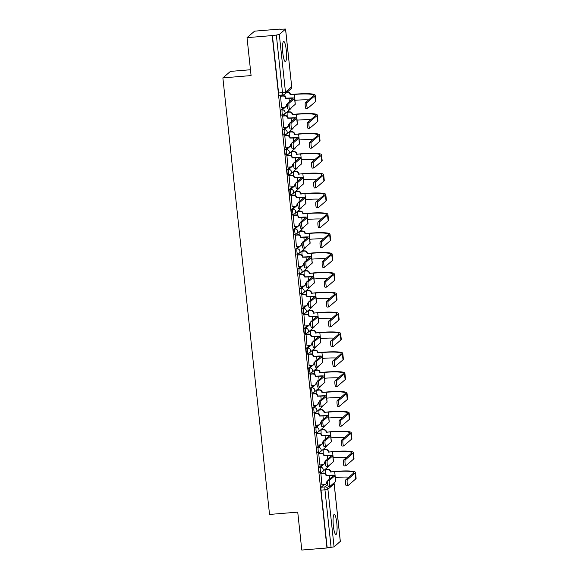 <?xml version="1.0" encoding="UTF-8"?>
<svg xmlns="http://www.w3.org/2000/svg" width="579" height="579" viewBox="0 0 579 579"><rect width="100%" height="100%" fill="white"/><g stroke="black" fill="none" stroke-linecap="round" stroke-linejoin="round"><path stroke-width="0.87" d="M336.797 523.003A10.067 1.846 85.3 0 0 334.257 514.442A10.067 1.846 85.3 0 0 333.359 525.956A10.067 1.846 85.3 0 0 335.9 534.511A10.067 1.846 85.3 0 0 336.797 523.003M286.25 50.047A10.067 1.846 85.3 0 0 283.71 41.493A10.067 1.846 85.3 0 0 282.82 53.007A10.067 1.846 85.3 0 0 285.36 61.562A10.067 1.846 85.3 0 0 286.25 50.047M322.062 464.778L319.065 467.362A2.584 0.47 85.3 0 0 318.899 470.286A2.584 0.47 85.3 0 0 319.55 472.478A2.584 0.47 85.3 0 0 319.608 472.45M319.941 444.925L316.945 447.502A2.584 0.47 85.3 0 0 316.778 450.426A2.584 0.47 85.3 0 0 317.43 452.626A2.584 0.47 85.3 0 0 317.487 452.597M317.82 425.073L314.824 427.649A2.584 0.47 85.3 0 0 314.65 430.573A2.584 0.47 85.3 0 0 315.302 432.766A2.584 0.47 85.3 0 0 315.367 432.737M315.7 405.213L312.696 407.797A2.584 0.47 85.3 0 0 312.53 410.721A2.584 0.47 85.3 0 0 313.181 412.914A2.584 0.47 85.3 0 0 313.246 412.885M313.579 385.361L310.576 387.937A2.584 0.47 85.3 0 0 310.409 390.861A2.584 0.47 85.3 0 0 311.061 393.061A2.584 0.47 85.3 0 0 311.118 393.032M311.451 365.508L308.455 368.085A2.584 0.47 85.3 0 0 308.289 371.009A2.584 0.47 85.3 0 0 308.94 373.202A2.584 0.47 85.3 0 0 308.998 373.173M309.331 345.649L306.334 348.232A2.584 0.47 85.3 0 0 306.168 351.156A2.584 0.47 85.3 0 0 306.819 353.349A2.584 0.47 85.3 0 0 306.877 353.32M307.21 325.796L304.214 328.373A2.584 0.47 85.3 0 0 304.047 331.304A2.584 0.47 85.3 0 0 304.699 333.497A2.584 0.47 85.3 0 0 304.757 333.468M305.09 305.944L302.093 308.52A2.584 0.47 85.3 0 0 301.92 311.444A2.584 0.47 85.3 0 0 302.571 313.637A2.584 0.47 85.3 0 0 302.636 313.615M302.969 286.084L299.965 288.668A2.584 0.47 85.3 0 0 299.799 291.592A2.584 0.47 85.3 0 0 300.45 293.785A2.584 0.47 85.3 0 0 300.515 293.756M300.848 266.231L297.845 268.815A2.584 0.47 85.3 0 0 297.678 271.739A2.584 0.47 85.3 0 0 298.33 273.932A2.584 0.47 85.3 0 0 298.388 273.903M298.721 246.379L295.724 248.956A2.584 0.47 85.3 0 0 295.558 251.879A2.584 0.47 85.3 0 0 296.209 254.072A2.584 0.47 85.3 0 0 296.267 254.051M296.6 226.527L293.604 229.103A2.584 0.47 85.3 0 0 293.437 232.027A2.584 0.47 85.3 0 0 294.089 234.22A2.584 0.47 85.3 0 0 294.146 234.191M294.479 206.667L291.483 209.251A2.584 0.47 85.3 0 0 291.309 212.175A2.584 0.47 85.3 0 0 291.968 214.368A2.584 0.47 85.3 0 0 292.026 214.339M292.359 186.814L289.362 189.391A2.584 0.47 85.3 0 0 289.189 192.315A2.584 0.47 85.3 0 0 289.84 194.515A2.584 0.47 85.3 0 0 289.905 194.486M290.238 166.962L287.235 169.538A2.584 0.47 85.3 0 0 287.068 172.462A2.584 0.47 85.3 0 0 287.72 174.655A2.584 0.47 85.3 0 0 287.785 174.626M288.118 147.102L285.114 149.686A2.584 0.47 85.3 0 0 284.948 152.61A2.584 0.47 85.3 0 0 285.599 154.803A2.584 0.47 85.3 0 0 285.657 154.774M285.99 127.25L282.993 129.826A2.584 0.47 85.3 0 0 282.827 132.75A2.584 0.47 85.3 0 0 283.478 134.95A2.584 0.47 85.3 0 0 283.536 134.921M283.869 107.397L280.873 109.974A2.584 0.47 85.3 0 0 280.706 112.898A2.584 0.47 85.3 0 0 281.358 115.091A2.584 0.47 85.3 0 0 281.416 115.062M326.802 469.345L326.665 468.085M324.681 449.492L324.544 448.233M322.561 429.632L322.423 428.38M320.433 409.78L320.303 408.521M318.312 389.928L318.182 388.668M316.192 370.068L316.062 368.816M314.071 350.215L313.934 348.956M311.951 330.363L311.813 329.104M309.83 310.503L309.693 309.251M307.702 290.651L307.572 289.391M305.582 270.798L305.451 269.539M303.461 250.946L303.324 249.687M301.341 231.086L301.203 229.834M299.22 211.234L299.082 209.974M297.099 191.381L296.962 190.122M294.972 171.522L294.841 170.269M292.851 151.669L292.721 150.41M290.73 131.817L290.593 130.557M288.61 111.957L288.472 110.705M279.773 29.254L285.577 29.051L279.31 34.479L285.469 92.133L291.7 86.778L285.541 29.124M250.461 69.748L230.435 71.398L222.879 77.89L251.083 75.574L247.03 37.649L272.202 35.58L326.961 547.98L301.789 550.05L297.736 512.125L269.532 514.442L222.879 77.89M247.03 37.649L254.586 31.15L279.751 29.08M340.286 541.401L334.069 546.887L327.178 547.792L321.019 490.138A2.584 0.47 -94.7 0 1 321.186 487.214L324.182 484.637M326.961 482.242L327.591 481.844M272.419 35.391L278.579 93.045L285.469 92.133A2.584 2.519 49.3 0 1 283.218 94.891A2.584 0.47 -94.7 0 1 283.153 94.92A2.584 0.47 -94.7 0 1 282.501 92.72L276.342 35.066L272.202 35.58M276.342 35.066L279.31 34.479M280.562 96.02L281.546 107.585M287.083 112.087L287.17 116.241M282.682 115.872L283.667 127.438M289.203 131.94L289.29 136.101M284.803 135.725L285.794 147.298M291.324 151.792L291.411 155.954M286.923 155.585L287.915 167.15M293.452 171.652L293.531 175.806M289.044 175.437L290.036 187.003M295.572 191.504L295.652 195.666M291.165 195.289L292.156 206.862M297.693 211.357L297.78 215.518M293.292 215.149L294.277 226.715M299.813 231.216L299.9 235.371M295.413 235.002L296.405 246.567M301.934 251.069L302.021 255.223M297.534 254.854L298.525 266.427M304.055 270.921L304.141 275.083M299.654 274.707L300.646 286.279M306.182 290.774L306.262 294.935M301.775 294.566L302.766 306.132M308.303 310.633L308.383 314.788M303.895 314.419L304.887 325.984M310.424 330.486L310.51 334.648M306.023 334.271L307.008 345.844M312.544 350.338L312.631 354.5M308.144 354.131L309.135 365.696M314.665 370.198L314.752 374.352M310.264 373.983L311.256 385.549M316.793 390.051L316.872 394.212M312.385 393.836L313.377 405.409M318.913 409.903L318.993 414.065M314.506 413.696L315.497 425.261M321.034 429.763L321.113 433.917M316.633 433.548L317.618 445.113M323.154 449.615L323.241 453.777M318.754 453.4L319.738 464.973M325.275 469.468L325.362 473.629M320.875 473.26L321.866 484.826M324.841 462.389L325.355 461.97A2.584 0.47 85.3 0 0 325.297 461.999M322.72 442.537L323.343 442.132M320.6 422.684L321.222 422.279M318.479 402.825L318.993 402.405A2.584 0.47 85.3 0 0 318.928 402.434M316.351 382.972L316.981 382.567M314.231 363.12L314.86 362.715M312.11 343.26L312.624 342.84A2.584 0.47 85.3 0 0 312.566 342.869M309.989 323.408L310.612 323.002M307.869 303.555L308.383 303.135A2.584 0.47 85.3 0 0 308.317 303.164M305.748 283.696L306.262 283.283A2.584 0.47 85.3 0 0 306.197 283.305M303.62 263.843L304.25 263.438M301.5 243.991L302.014 243.571A2.584 0.47 85.3 0 0 301.956 243.6M299.379 224.131L299.893 223.718A2.584 0.47 85.3 0 0 299.835 223.74M297.259 204.278L297.881 203.873M295.138 184.426L295.652 184.006A2.584 0.47 85.3 0 0 295.587 184.035M293.01 164.574L293.64 164.168M290.89 144.714L291.519 144.309M288.769 124.861L289.283 124.442A2.584 0.47 85.3 0 0 289.225 124.471M286.648 105.009L287.271 104.604M284.803 94.145L285.049 96.389M278.579 93.045A2.584 0.47 85.3 0 0 279.23 95.238A2.584 0.47 85.3 0 0 279.295 95.209M289.196 103.12A2.967 0.543 85.3 0 0 288.979 106.29A2.967 0.543 85.3 0 0 289.746 109.011A2.967 0.543 85.3 0 0 289.818 108.975L295.203 104.343A6.521 0.847 173.9 0 0 295.297 104.177L294.675 98.321A6.521 0.847 173.9 0 1 294.573 98.495L289.196 103.12L287.546 103.257L292.931 98.625A4.842 0.63 -6.1 0 0 293.003 98.502A4.842 0.63 -6.1 0 0 289.015 98.307L285.708 98.387A2.584 2.519 -130.7 0 0 282.907 96.049L283.189 95.803A2.584 2.519 49.3 0 1 285.99 98.141L289.297 98.061A6.521 0.847 173.9 0 1 294.675 98.321M288.176 109.113A2.967 0.543 -94.7 0 1 288.103 109.142A2.967 0.543 -94.7 0 1 287.336 106.427A2.967 0.543 -94.7 0 1 287.546 103.257M280.446 96.027L283.189 95.803M286.663 104.408A2.584 2.519 49.3 0 1 285.816 106.543L285.527 106.789A2.584 2.519 -130.7 0 0 286.373 104.625L287.285 104.358M281.437 107.593L284.115 107.376A2.584 2.519 -130.7 0 0 285.527 106.789M280.222 96.266L282.907 96.049M307.065 102.512A2.967 0.543 85.3 0 0 306.848 105.675A2.967 0.543 85.3 0 0 307.623 108.396A2.967 0.543 85.3 0 0 307.688 108.367L315.439 101.701L314.81 95.846L307.065 102.512L305.423 102.642L313.167 95.976A23.24 3.018 -6.1 0 0 313.507 95.383A23.24 3.018 -6.1 0 0 294.364 94.442L290.108 94.601A2.584 2.519 -130.7 0 0 287.307 92.264L286.967 92.285M306.045 108.497A2.967 0.543 -94.7 0 1 305.973 108.534A2.967 0.543 -94.7 0 1 305.205 105.812A2.967 0.543 -94.7 0 1 305.423 102.642M290.13 94.79L294.653 94.196A24.911 3.235 173.9 0 1 315.179 95.202A24.911 3.235 173.9 0 1 314.81 95.846M287.249 92.039L287.597 92.018A2.584 2.519 49.3 0 1 290.397 94.355L290.412 94.543M308.629 99.885A23.24 3.018 -6.1 0 0 294.993 100.297L294.885 100.305M315.179 95.202L315.801 101.057A24.911 3.235 173.9 0 1 315.439 101.701M291.317 122.98A2.967 0.543 85.3 0 0 291.099 126.142A2.967 0.543 85.3 0 0 291.874 128.864A2.967 0.543 85.3 0 0 291.939 128.828L297.324 124.203A6.521 0.847 173.9 0 0 297.418 124.036L296.795 118.181A6.521 0.847 173.9 0 1 296.694 118.348L291.317 122.98L289.674 123.11L295.051 118.478A4.842 0.63 -6.1 0 0 295.124 118.355A4.842 0.63 -6.1 0 0 291.136 118.159L287.828 118.239A2.584 2.519 -130.7 0 0 285.027 115.901L285.309 115.655A2.584 2.519 49.3 0 1 288.11 117.993L291.425 117.913A6.521 0.847 173.9 0 1 296.795 118.181M290.296 128.965A2.967 0.543 -94.7 0 1 290.224 129.001A2.967 0.543 -94.7 0 1 289.457 126.28A2.967 0.543 -94.7 0 1 289.674 123.11M282.566 115.88L285.309 115.655M288.783 124.261A2.584 2.519 49.3 0 1 287.937 126.396L287.647 126.642A2.584 2.519 -130.7 0 0 288.494 124.478L289.406 124.21M283.558 127.452L286.236 127.228A2.584 2.519 -130.7 0 0 287.647 126.642M282.349 116.126L285.027 115.901M293.437 142.832A2.967 0.543 85.3 0 0 293.22 146.002A2.967 0.543 85.3 0 0 293.994 148.716A2.967 0.543 85.3 0 0 294.06 148.687L299.444 144.055A6.521 0.847 173.9 0 0 299.538 143.889L298.916 138.034A6.521 0.847 173.9 0 1 298.822 138.2L293.437 142.832L291.794 142.97L297.179 138.338A4.842 0.63 -6.1 0 0 297.244 138.215A4.842 0.63 -6.1 0 0 293.256 138.019L289.949 138.091A2.584 2.519 -130.7 0 0 287.148 135.754L287.437 135.508A2.584 2.519 49.3 0 1 290.238 137.845L293.546 137.766A6.521 0.847 173.9 0 1 298.916 138.034M292.417 148.817A2.967 0.543 -94.7 0 1 292.352 148.854A2.967 0.543 -94.7 0 1 291.577 146.132A2.967 0.543 -94.7 0 1 291.794 142.97M284.687 135.739L287.437 135.508M290.904 144.113A2.584 2.519 49.3 0 1 290.057 146.248L289.768 146.494A2.584 2.519 -130.7 0 0 290.615 144.33L291.534 144.062M285.679 147.305L288.356 147.088A2.584 2.519 -130.7 0 0 289.768 146.494M284.47 135.978L287.148 135.754M309.186 122.364A2.967 0.543 85.3 0 0 308.969 125.534A2.967 0.543 85.3 0 0 309.743 128.248A2.967 0.543 85.3 0 0 309.808 128.22L317.56 121.554L316.937 115.699L309.186 122.364L307.543 122.502L315.287 115.836A23.24 3.018 -6.1 0 0 315.627 115.235A23.24 3.018 -6.1 0 0 296.491 114.295L292.229 114.454A2.584 2.519 -130.7 0 0 289.428 112.116L286.75 112.333M308.166 128.357A2.967 0.543 -94.7 0 1 308.1 128.386A2.967 0.543 -94.7 0 1 307.326 125.665A2.967 0.543 -94.7 0 1 307.543 122.502M292.25 114.642L296.774 114.049A24.911 3.235 173.9 0 1 317.299 115.055A24.911 3.235 173.9 0 1 316.937 115.699M286.967 112.094L289.717 111.87A2.584 2.519 49.3 0 1 292.518 114.208L292.54 114.396M310.749 119.744A23.24 3.018 -6.1 0 0 297.114 120.15L297.005 120.157M317.299 115.055L317.922 120.91A24.911 3.235 173.9 0 1 317.56 121.554M311.307 142.217A2.967 0.543 85.3 0 0 311.097 145.387A2.967 0.543 85.3 0 0 311.864 148.108A2.967 0.543 85.3 0 0 311.936 148.072L319.68 141.406L319.058 135.551L311.307 142.217L309.664 142.354L317.415 135.689A23.24 3.018 -6.1 0 0 317.755 135.088A23.24 3.018 -6.1 0 0 298.612 134.147L294.349 134.306A2.584 2.519 -130.7 0 0 291.548 131.969L288.87 132.193M310.286 148.21A2.967 0.543 -94.7 0 1 310.221 148.238A2.967 0.543 -94.7 0 1 309.447 145.524A2.967 0.543 -94.7 0 1 309.664 142.354M294.371 134.502L298.894 133.901A24.911 3.235 173.9 0 1 319.42 134.914A24.911 3.235 173.9 0 1 319.058 135.551M289.095 131.947L291.838 131.722A2.584 2.519 49.3 0 1 294.639 134.06L294.66 134.256M312.87 139.597A23.24 3.018 -6.1 0 0 299.234 140.002L299.126 140.017M319.42 134.914L320.049 140.769A24.911 3.235 173.9 0 1 319.68 141.406M295.558 162.685A2.967 0.543 85.3 0 0 295.348 165.855A2.967 0.543 85.3 0 0 296.115 168.576A2.967 0.543 85.3 0 0 296.187 168.54L301.565 163.908A6.521 0.847 173.9 0 0 301.659 163.741L301.037 157.886A6.521 0.847 173.9 0 1 300.942 158.053L295.558 162.685L293.915 162.822L299.3 158.19A4.842 0.63 -6.1 0 0 299.365 158.067A4.842 0.63 -6.1 0 0 295.377 157.872L292.069 157.951A2.584 2.519 -130.7 0 0 289.268 155.613L289.558 155.367A2.584 2.519 49.3 0 1 292.359 157.705L295.666 157.626A6.521 0.847 173.9 0 1 301.037 157.886M294.537 168.677A2.967 0.543 -94.7 0 1 294.472 168.706A2.967 0.543 -94.7 0 1 293.698 165.992A2.967 0.543 -94.7 0 1 293.915 162.822M286.808 155.592L289.558 155.367M293.025 163.973A2.584 2.519 49.3 0 1 292.178 166.108L291.896 166.354A2.584 2.519 -130.7 0 0 292.735 164.183L293.654 163.915M287.799 167.157L290.477 166.94A2.584 2.519 -130.7 0 0 291.896 166.354M286.591 155.831L289.268 155.613M297.678 182.537A2.967 0.543 85.3 0 0 297.468 185.707A2.967 0.543 85.3 0 0 298.236 188.428A2.967 0.543 85.3 0 0 298.308 188.392L303.685 183.767A6.521 0.847 173.9 0 0 303.787 183.594L303.157 177.746A6.521 0.847 173.9 0 1 303.063 177.912L297.678 182.537L296.035 182.674L301.42 178.042A4.842 0.63 -6.1 0 0 301.493 177.919A4.842 0.63 -6.1 0 0 297.505 177.724L294.19 177.804A2.584 2.519 -130.7 0 0 291.389 175.466L291.678 175.22A2.584 2.519 49.3 0 1 294.479 177.558L297.787 177.478A6.521 0.847 173.9 0 1 303.157 177.746M296.665 188.53A2.967 0.543 -94.7 0 1 296.593 188.559A2.967 0.543 -94.7 0 1 295.826 185.845A2.967 0.543 -94.7 0 1 296.035 182.674M288.935 175.444L291.678 175.22M295.152 183.825A2.584 2.519 49.3 0 1 294.298 185.96L294.016 186.206A2.584 2.519 -130.7 0 0 294.863 184.042L295.775 183.775M289.92 187.017L292.605 186.793A2.584 2.519 -130.7 0 0 294.016 186.206M288.711 175.69L291.389 175.466M299.799 202.397A2.967 0.543 85.3 0 0 299.589 205.567A2.967 0.543 85.3 0 0 300.356 208.281A2.967 0.543 85.3 0 0 300.429 208.252L305.813 203.62A6.521 0.847 173.9 0 0 305.907 203.453L305.278 197.598A6.521 0.847 173.9 0 1 305.184 197.765L299.799 202.397L298.156 202.527L303.541 197.902A4.842 0.63 -6.1 0 0 303.613 197.772A4.842 0.63 -6.1 0 0 299.625 197.577L296.318 197.656A2.584 2.519 -130.7 0 0 293.517 195.318L293.799 195.072A2.584 2.519 49.3 0 1 296.6 197.41L299.908 197.33A6.521 0.847 173.9 0 1 305.278 197.598M298.786 208.382A2.967 0.543 -94.7 0 1 298.713 208.418A2.967 0.543 -94.7 0 1 297.946 205.697A2.967 0.543 -94.7 0 1 298.156 202.527M291.056 195.304L293.799 195.072M297.273 203.678A2.584 2.519 49.3 0 1 296.419 205.813L296.137 206.059A2.584 2.519 -130.7 0 0 296.984 203.895L297.896 203.627M292.048 206.869L294.725 206.645A2.584 2.519 -130.7 0 0 296.137 206.059M290.832 195.543L293.517 195.318M313.427 162.077A2.967 0.543 85.3 0 0 313.217 165.239A2.967 0.543 85.3 0 0 313.984 167.961A2.967 0.543 85.3 0 0 314.057 167.932L321.801 161.266L321.179 155.411L313.427 162.077L311.784 162.207L319.536 155.541A23.24 3.018 -6.1 0 0 319.876 154.948A23.24 3.018 -6.1 0 0 300.733 154.007L296.477 154.159A2.584 2.519 -130.7 0 0 293.676 151.821L290.991 152.045M312.414 168.062A2.967 0.543 -94.7 0 1 312.342 168.098A2.967 0.543 -94.7 0 1 311.574 165.377A2.967 0.543 -94.7 0 1 311.784 162.207M296.491 154.354L301.015 153.761A24.911 3.235 173.9 0 1 321.54 154.767A24.911 3.235 173.9 0 1 321.179 155.411M291.215 151.807L293.958 151.575A2.584 2.519 49.3 0 1 296.759 153.913L296.781 154.108M314.99 159.449A23.24 3.018 -6.1 0 0 301.355 159.862L301.246 159.869M321.54 154.767L322.17 160.622A24.911 3.235 173.9 0 1 321.801 161.266M315.548 181.929A2.967 0.543 85.3 0 0 315.338 185.099A2.967 0.543 85.3 0 0 316.105 187.813A2.967 0.543 85.3 0 0 316.177 187.784L323.929 181.118L323.299 175.263L315.548 181.929L313.905 182.067L321.656 175.401A23.24 3.018 -6.1 0 0 321.996 174.8A23.24 3.018 -6.1 0 0 302.853 173.859L298.598 174.018A2.584 2.519 -130.7 0 0 295.797 171.681L293.112 171.898M314.535 187.922A2.967 0.543 -94.7 0 1 314.462 187.951A2.967 0.543 -94.7 0 1 313.695 185.229A2.967 0.543 -94.7 0 1 313.905 182.067M298.619 174.207L303.143 173.613A24.911 3.235 173.9 0 1 323.668 174.619A24.911 3.235 173.9 0 1 323.299 175.263M293.336 171.659L296.079 171.435A2.584 2.519 49.3 0 1 298.88 173.772L298.902 173.961M317.111 179.309A23.24 3.018 -6.1 0 0 303.483 179.714L303.367 179.722M323.668 174.619L324.291 180.474A24.911 3.235 173.9 0 1 323.929 181.118M317.676 201.782A2.967 0.543 85.3 0 0 317.458 204.952A2.967 0.543 85.3 0 0 318.226 207.673A2.967 0.543 85.3 0 0 318.298 207.637L326.049 200.971L325.42 195.116L317.676 201.782L316.025 201.919L323.777 195.253A23.24 3.018 -6.1 0 0 324.117 194.653A23.24 3.018 -6.1 0 0 304.974 193.712L300.718 193.871A2.584 2.519 -130.7 0 0 297.917 191.533L295.239 191.758M316.655 207.774A2.967 0.543 -94.7 0 1 316.583 207.803A2.967 0.543 -94.7 0 1 315.816 205.089A2.967 0.543 -94.7 0 1 316.025 201.919M300.74 194.059L305.263 193.466A24.911 3.235 173.9 0 1 325.789 194.479A24.911 3.235 173.9 0 1 325.42 195.116M295.456 191.511L298.199 191.287A2.584 2.519 49.3 0 1 301.008 193.625L301.022 193.813M319.232 199.162A23.24 3.018 -6.1 0 0 305.603 199.567L305.495 199.581M325.789 194.479L326.411 200.327A24.911 3.235 173.9 0 1 326.049 200.971M301.927 222.249A2.967 0.543 85.3 0 0 301.71 225.419A2.967 0.543 85.3 0 0 302.477 228.133A2.967 0.543 85.3 0 0 302.549 228.104L307.934 223.472A6.521 0.847 173.9 0 0 308.028 223.306L307.406 217.451A6.521 0.847 173.9 0 1 307.304 217.617L301.927 222.249L300.277 222.387L305.661 217.755A4.842 0.63 -6.1 0 0 305.734 217.632A4.842 0.63 -6.1 0 0 301.746 217.436L298.438 217.516A2.584 2.519 -130.7 0 0 295.637 215.178L295.92 214.932A2.584 2.519 49.3 0 1 298.721 217.27L302.035 217.19A6.521 0.847 173.9 0 1 307.406 217.451M300.906 228.242A2.967 0.543 -94.7 0 1 300.834 228.271A2.967 0.543 -94.7 0 1 300.067 225.549A2.967 0.543 -94.7 0 1 300.277 222.387M293.177 215.156L295.92 214.932M299.394 223.53A2.584 2.519 49.3 0 1 298.547 225.672L298.257 225.919A2.584 2.519 -130.7 0 0 299.104 223.747L300.016 223.48M294.168 226.722L296.846 226.505A2.584 2.519 -130.7 0 0 298.257 225.919M292.952 215.395L295.637 215.178M319.796 221.641A2.967 0.543 85.3 0 0 319.579 224.804A2.967 0.543 85.3 0 0 320.353 227.525A2.967 0.543 85.3 0 0 320.419 227.489L328.17 220.823L327.54 214.975L319.796 221.641L318.153 221.771L325.897 215.106A23.24 3.018 -6.1 0 0 326.238 214.505A23.24 3.018 -6.1 0 0 307.094 213.571L302.839 213.723A2.584 2.519 -130.7 0 0 300.038 211.386L297.36 211.61M318.776 227.627A2.967 0.543 -94.7 0 1 318.703 227.663A2.967 0.543 -94.7 0 1 317.936 224.942A2.967 0.543 -94.7 0 1 318.153 221.771M302.86 213.919L307.384 213.325A24.911 3.235 173.9 0 1 327.909 214.331A24.911 3.235 173.9 0 1 327.54 214.975M297.577 211.371L300.327 211.14A2.584 2.519 49.3 0 1 303.128 213.477L303.15 213.673M321.359 219.014A23.24 3.018 -6.1 0 0 307.724 219.427L307.615 219.434M327.909 214.331L328.532 220.186A24.911 3.235 173.9 0 1 328.17 220.823M304.047 242.102A2.967 0.543 85.3 0 0 303.83 245.272A2.967 0.543 85.3 0 0 304.605 247.993A2.967 0.543 85.3 0 0 304.67 247.957L310.054 243.332A6.521 0.847 173.9 0 0 310.149 243.158L309.526 237.303A6.521 0.847 173.9 0 1 309.432 237.477L304.047 242.102L302.404 242.239L307.782 237.607A4.842 0.63 -6.1 0 0 307.854 237.484A4.842 0.63 -6.1 0 0 303.866 237.289L300.559 237.368A2.584 2.519 -130.7 0 0 297.758 235.031L298.04 234.784A2.584 2.519 49.3 0 1 300.848 237.122L304.156 237.043A6.521 0.847 173.9 0 1 309.526 237.303M303.027 248.094A2.967 0.543 -94.7 0 1 302.955 248.123A2.967 0.543 -94.7 0 1 302.187 245.409A2.967 0.543 -94.7 0 1 302.404 242.239M295.297 235.009L298.04 234.784M301.514 243.39A2.584 2.519 49.3 0 1 300.667 245.525L300.378 245.771A2.584 2.519 -130.7 0 0 301.225 243.607L302.137 243.339M296.289 246.582L298.967 246.357A2.584 2.519 -130.7 0 0 300.378 245.771M295.08 235.248L297.758 235.031M321.917 241.494A2.967 0.543 85.3 0 0 321.7 244.664A2.967 0.543 85.3 0 0 322.474 247.378A2.967 0.543 85.3 0 0 322.539 247.349L330.291 240.683L329.668 234.828L321.917 241.494L320.274 241.631L328.018 234.965A23.24 3.018 -6.1 0 0 328.358 234.365A23.24 3.018 -6.1 0 0 309.222 233.424L304.959 233.583A2.584 2.519 -130.7 0 0 302.158 231.245L299.481 231.462M320.896 247.479A2.967 0.543 -94.7 0 1 320.831 247.515A2.967 0.543 -94.7 0 1 320.057 244.794A2.967 0.543 -94.7 0 1 320.274 241.631M304.981 233.771L309.504 233.178A24.911 3.235 173.9 0 1 330.03 234.184A24.911 3.235 173.9 0 1 329.668 234.828M299.705 231.224L302.448 230.999A2.584 2.519 49.3 0 1 305.249 233.337L305.271 233.525M323.48 238.866A23.24 3.018 -6.1 0 0 309.845 239.279L309.736 239.286M330.03 234.184L330.66 240.039A24.911 3.235 173.9 0 1 330.291 240.683M306.168 261.961A2.967 0.543 85.3 0 0 305.958 265.124A2.967 0.543 85.3 0 0 306.725 267.845A2.967 0.543 85.3 0 0 306.79 267.816L312.175 263.184A6.521 0.847 173.9 0 0 312.269 263.018L311.647 257.163A6.521 0.847 173.9 0 1 311.553 257.329L306.168 261.961L304.525 262.092L309.91 257.467A4.842 0.63 -6.1 0 0 309.975 257.337A4.842 0.63 -6.1 0 0 305.987 257.141L302.679 257.221A2.584 2.519 -130.7 0 0 299.879 254.883L300.168 254.637A2.584 2.519 49.3 0 1 302.969 256.975L306.277 256.895A6.521 0.847 173.9 0 1 311.647 257.163M305.147 267.947A2.967 0.543 -94.7 0 1 305.082 267.983A2.967 0.543 -94.7 0 1 304.308 265.262A2.967 0.543 -94.7 0 1 304.525 262.092M297.418 254.861L300.168 254.637M303.635 263.242A2.584 2.519 49.3 0 1 302.788 265.377L302.499 265.623A2.584 2.519 -130.7 0 0 303.345 263.459L304.264 263.192M298.409 266.434L301.087 266.21A2.584 2.519 -130.7 0 0 302.499 265.623M297.201 255.107L299.879 254.883M324.037 261.346A2.967 0.543 85.3 0 0 323.827 264.516A2.967 0.543 85.3 0 0 324.595 267.237A2.967 0.543 85.3 0 0 324.667 267.201L332.411 260.536L331.789 254.68L324.037 261.346L322.394 261.484L330.146 254.818A23.24 3.018 -6.1 0 0 330.486 254.217A23.24 3.018 -6.1 0 0 311.343 253.276L307.087 253.436A2.584 2.519 -130.7 0 0 304.279 251.098L301.601 251.315M323.017 267.339A2.967 0.543 -94.7 0 1 322.952 267.368A2.967 0.543 -94.7 0 1 322.177 264.654A2.967 0.543 -94.7 0 1 322.394 261.484M307.102 253.624L311.625 253.03A24.911 3.235 173.9 0 1 332.151 254.036A24.911 3.235 173.9 0 1 331.789 254.68M301.825 251.076L304.568 250.852A2.584 2.519 49.3 0 1 307.369 253.189L307.391 253.378M325.601 258.726A23.24 3.018 -6.1 0 0 311.965 259.131L311.857 259.139M332.151 254.036L332.78 259.891A24.911 3.235 173.9 0 1 332.411 260.536M308.289 281.814A2.967 0.543 85.3 0 0 308.079 284.984A2.967 0.543 85.3 0 0 308.846 287.698A2.967 0.543 85.3 0 0 308.918 287.669L314.296 283.037A6.521 0.847 173.9 0 0 314.397 282.87L313.767 277.015A6.521 0.847 173.9 0 1 313.673 277.182L308.289 281.814L306.646 281.951L312.03 277.319A4.842 0.63 -6.1 0 0 312.103 277.196A4.842 0.63 -6.1 0 0 308.108 277.001L304.8 277.08A2.584 2.519 -130.7 0 0 301.999 274.743L302.289 274.497A2.584 2.519 49.3 0 1 305.09 276.834L308.397 276.755A6.521 0.847 173.9 0 1 313.767 277.015M307.268 287.806A2.967 0.543 -94.7 0 1 307.203 287.835A2.967 0.543 -94.7 0 1 306.436 285.114A2.967 0.543 -94.7 0 1 306.646 281.951M299.538 274.721L302.289 274.497M305.755 283.095A2.584 2.519 49.3 0 1 304.909 285.23L304.626 285.476A2.584 2.519 -130.7 0 0 305.466 283.312L306.385 283.044M300.53 286.287L303.215 286.069A2.584 2.519 -130.7 0 0 304.626 285.476M299.321 274.96L301.999 274.743M326.158 281.199A2.967 0.543 85.3 0 0 325.948 284.369A2.967 0.543 85.3 0 0 326.715 287.09A2.967 0.543 85.3 0 0 326.788 287.054L334.532 280.388L333.909 274.533L326.158 281.199L324.515 281.336L332.266 274.67A23.24 3.018 -6.1 0 0 332.607 274.07A23.24 3.018 -6.1 0 0 313.463 273.136L309.208 273.288A2.584 2.519 -130.7 0 0 306.407 270.95L303.722 271.175M325.145 287.191A2.967 0.543 -94.7 0 1 325.072 287.22A2.967 0.543 -94.7 0 1 324.305 284.506A2.967 0.543 -94.7 0 1 324.515 281.336M309.229 273.483L313.746 272.89A24.911 3.235 173.9 0 1 334.271 273.896A24.911 3.235 173.9 0 1 333.909 274.533M303.946 270.929L306.689 270.704A2.584 2.519 49.3 0 1 309.49 273.042L309.512 273.237M327.721 278.579A23.24 3.018 -6.1 0 0 314.086 278.991L313.977 278.998M334.271 273.896L334.901 279.751A24.911 3.235 173.9 0 1 334.532 280.388M310.409 301.666A2.967 0.543 85.3 0 0 310.199 304.836A2.967 0.543 85.3 0 0 310.966 307.558A2.967 0.543 85.3 0 0 311.039 307.521L316.423 302.897A6.521 0.847 173.9 0 0 316.518 302.723L315.888 296.868A6.521 0.847 173.9 0 1 315.794 297.041L310.409 301.666L308.766 301.804L314.151 297.172A4.842 0.63 -6.1 0 0 314.223 297.049A4.842 0.63 -6.1 0 0 310.235 296.853L306.928 296.933A2.584 2.519 -130.7 0 0 304.12 294.595L304.409 294.349A2.584 2.519 49.3 0 1 307.21 296.687L310.518 296.607A6.521 0.847 173.9 0 1 315.888 296.868M309.396 307.659A2.967 0.543 -94.7 0 1 309.324 307.688A2.967 0.543 -94.7 0 1 308.556 304.974A2.967 0.543 -94.7 0 1 308.766 301.804M301.666 294.573L304.409 294.349M307.883 302.955A2.584 2.519 49.3 0 1 307.029 305.09L306.747 305.336A2.584 2.519 -130.7 0 0 307.594 303.172L308.506 302.904M302.651 306.139L305.336 305.922A2.584 2.519 -130.7 0 0 306.747 305.336M301.442 294.812L304.12 294.595M328.279 301.058A2.967 0.543 85.3 0 0 328.069 304.228A2.967 0.543 85.3 0 0 328.836 306.942A2.967 0.543 85.3 0 0 328.908 306.913L336.66 300.248L336.03 294.393L328.279 301.058L326.636 301.189L334.387 294.523A23.24 3.018 -6.1 0 0 334.727 293.929A23.24 3.018 -6.1 0 0 315.584 292.988L311.328 293.148A2.584 2.519 -130.7 0 0 308.527 290.81L305.85 291.027M327.265 307.044A2.967 0.543 -94.7 0 1 327.193 307.08A2.967 0.543 -94.7 0 1 326.426 304.359A2.967 0.543 -94.7 0 1 326.636 301.189M311.35 293.336L315.873 292.742A24.911 3.235 173.9 0 1 336.399 293.748A24.911 3.235 173.9 0 1 336.03 294.393M306.067 290.788L308.81 290.564A2.584 2.519 49.3 0 1 311.611 292.902L311.632 293.09M329.842 298.431A23.24 3.018 -6.1 0 0 316.214 298.844L316.105 298.851M336.399 293.748L337.021 299.604A24.911 3.235 173.9 0 1 336.66 300.248M312.537 321.526A2.967 0.543 85.3 0 0 312.32 324.689A2.967 0.543 85.3 0 0 313.087 327.41A2.967 0.543 85.3 0 0 313.159 327.381L318.544 322.749A6.521 0.847 173.9 0 0 318.638 322.583L318.009 316.727A6.521 0.847 173.9 0 1 317.914 316.894L312.537 321.526L310.887 321.656L316.272 317.031A4.842 0.63 -6.1 0 0 316.344 316.901A4.842 0.63 -6.1 0 0 312.356 316.706L309.048 316.785A2.584 2.519 -130.7 0 0 306.248 314.448L306.53 314.202A2.584 2.519 49.3 0 1 309.331 316.539L312.638 316.46A6.521 0.847 173.9 0 1 318.009 316.727M311.516 327.511A2.967 0.543 -94.7 0 1 311.444 327.548A2.967 0.543 -94.7 0 1 310.677 324.826A2.967 0.543 -94.7 0 1 310.887 321.656M303.787 314.426L306.53 314.202M310.004 322.807A2.584 2.519 49.3 0 1 309.15 324.942L308.868 325.188A2.584 2.519 -130.7 0 0 309.714 323.024L310.626 322.756M304.778 325.999L307.456 325.774A2.584 2.519 -130.7 0 0 308.868 325.188M303.562 314.672L306.248 314.448M330.406 320.911A2.967 0.543 85.3 0 0 330.189 324.081A2.967 0.543 85.3 0 0 330.956 326.795A2.967 0.543 85.3 0 0 331.029 326.766L338.78 320.1L338.15 314.245L330.406 320.911L328.756 321.048L336.508 314.383A23.24 3.018 -6.1 0 0 336.848 313.782A23.24 3.018 -6.1 0 0 317.705 312.841L313.449 313A2.584 2.519 -130.7 0 0 310.648 310.662L307.97 310.88M329.386 326.903A2.967 0.543 -94.7 0 1 329.313 326.932A2.967 0.543 -94.7 0 1 328.546 324.211A2.967 0.543 -94.7 0 1 328.756 321.048M313.471 313.188L317.994 312.595A24.911 3.235 173.9 0 1 338.52 313.601A24.911 3.235 173.9 0 1 338.15 314.245M308.187 310.641L310.937 310.416A2.584 2.519 49.3 0 1 313.738 312.754L313.753 312.942M331.962 318.291A23.24 3.018 -6.1 0 0 318.334 318.696L318.226 318.703M338.52 313.601L339.142 319.456A24.911 3.235 173.9 0 1 338.78 320.1M314.658 341.378A2.967 0.543 85.3 0 0 314.44 344.548A2.967 0.543 85.3 0 0 315.215 347.262A2.967 0.543 85.3 0 0 315.28 347.234L320.665 342.602A6.521 0.847 173.9 0 0 320.759 342.435L320.136 336.58A6.521 0.847 173.9 0 1 320.035 336.746L314.658 341.378L313.015 341.516L318.392 336.884A4.842 0.63 -6.1 0 0 318.464 336.761A4.842 0.63 -6.1 0 0 314.477 336.565L311.169 336.645A2.584 2.519 -130.7 0 0 308.368 334.307L308.65 334.061A2.584 2.519 49.3 0 1 311.451 336.399L314.766 336.319A6.521 0.847 173.9 0 1 320.136 336.58M313.637 347.371A2.967 0.543 -94.7 0 1 313.565 347.4A2.967 0.543 -94.7 0 1 312.798 344.679A2.967 0.543 -94.7 0 1 313.015 341.516M305.907 334.286L308.65 334.061M312.124 342.659A2.584 2.519 49.3 0 1 311.278 344.794L310.988 345.041A2.584 2.519 -130.7 0 0 311.835 342.877L312.747 342.609M306.899 345.851L309.577 345.634A2.584 2.519 -130.7 0 0 310.988 345.041M305.69 334.524L308.368 334.307M332.527 340.763A2.967 0.543 85.3 0 0 332.31 343.933A2.967 0.543 85.3 0 0 333.084 346.655A2.967 0.543 85.3 0 0 333.149 346.618L340.901 339.953L340.278 334.097L332.527 340.763L330.884 340.901L338.628 334.235A23.24 3.018 -6.1 0 0 338.968 333.634A23.24 3.018 -6.1 0 0 319.825 332.701L315.569 332.853A2.584 2.519 -130.7 0 0 312.769 330.515L310.091 330.739M331.506 346.756A2.967 0.543 -94.7 0 1 331.434 346.785A2.967 0.543 -94.7 0 1 330.667 344.071A2.967 0.543 -94.7 0 1 330.884 340.901M315.591 333.048L320.115 332.447A24.911 3.235 173.9 0 1 340.64 333.461A24.911 3.235 173.9 0 1 340.278 334.097M310.308 330.493L313.058 330.269A2.584 2.519 49.3 0 1 315.859 332.607L315.881 332.802M334.09 338.143A23.24 3.018 -6.1 0 0 320.455 338.549L320.346 338.563M340.64 333.461L341.263 339.316A24.911 3.235 173.9 0 1 340.901 339.953M316.778 361.231A2.967 0.543 85.3 0 0 316.561 364.401A2.967 0.543 85.3 0 0 317.335 367.122A2.967 0.543 85.3 0 0 317.401 367.086L322.785 362.454A6.521 0.847 173.9 0 0 322.879 362.288L322.257 356.432A6.521 0.847 173.9 0 1 322.163 356.606L316.778 361.231L315.135 361.368L320.513 356.736A4.842 0.63 -6.1 0 0 320.585 356.613A4.842 0.63 -6.1 0 0 316.597 356.418L313.29 356.498A2.584 2.519 -130.7 0 0 310.489 354.16L310.771 353.914A2.584 2.519 49.3 0 1 313.579 356.251L316.887 356.172A6.521 0.847 173.9 0 1 322.257 356.432M315.758 367.224A2.967 0.543 -94.7 0 1 315.693 367.252A2.967 0.543 -94.7 0 1 314.918 364.538A2.967 0.543 -94.7 0 1 315.135 361.368M308.028 354.138L310.771 353.914M314.245 362.519A2.584 2.519 49.3 0 1 313.398 364.654L313.109 364.9A2.584 2.519 -130.7 0 0 313.956 362.736L314.867 362.468M309.02 365.704L311.697 365.487A2.584 2.519 -130.7 0 0 313.109 364.9M307.811 354.377L310.489 354.16M334.648 360.623A2.967 0.543 85.3 0 0 334.438 363.786A2.967 0.543 85.3 0 0 335.205 366.507A2.967 0.543 85.3 0 0 335.27 366.478L343.021 359.812L342.399 353.957L334.648 360.623L333.005 360.753L340.756 354.087A23.24 3.018 -6.1 0 0 341.096 353.494A23.24 3.018 -6.1 0 0 321.953 352.553L317.69 352.712A2.584 2.519 -130.7 0 0 314.889 350.375L312.211 350.592M333.627 366.608A2.967 0.543 -94.7 0 1 333.562 366.645A2.967 0.543 -94.7 0 1 332.787 363.923A2.967 0.543 -94.7 0 1 333.005 360.753M317.712 352.901L322.235 352.307A24.911 3.235 173.9 0 1 342.761 353.313A24.911 3.235 173.9 0 1 342.399 353.957M312.436 350.353L315.179 350.129A2.584 2.519 49.3 0 1 317.98 352.466L318.001 352.654M336.211 357.996A23.24 3.018 -6.1 0 0 322.575 358.408L322.467 358.415M342.761 353.313L343.39 359.168A24.911 3.235 173.9 0 1 343.021 359.812M318.899 381.091A2.967 0.543 85.3 0 0 318.689 384.253A2.967 0.543 85.3 0 0 319.456 386.975A2.967 0.543 85.3 0 0 319.521 386.938L324.906 382.314A6.521 0.847 173.9 0 0 325 382.147L324.378 376.292A6.521 0.847 173.9 0 1 324.283 376.459L318.899 381.091L317.256 381.221L322.641 376.589A4.842 0.63 -6.1 0 0 322.706 376.466A4.842 0.63 -6.1 0 0 318.718 376.27L315.41 376.35A2.584 2.519 -130.7 0 0 312.609 374.012L312.899 373.766A2.584 2.519 49.3 0 1 315.7 376.104L319.007 376.024A6.521 0.847 173.9 0 1 324.378 376.292M317.878 387.076A2.967 0.543 -94.7 0 1 317.813 387.112A2.967 0.543 -94.7 0 1 317.039 384.391A2.967 0.543 -94.7 0 1 317.256 381.221M310.149 373.991L312.899 373.766M316.366 382.372A2.584 2.519 49.3 0 1 315.519 384.507L315.229 384.753A2.584 2.519 -130.7 0 0 316.076 382.589L316.995 382.321M311.14 385.563L313.818 385.339A2.584 2.519 -130.7 0 0 315.229 384.753M309.931 374.237L312.609 374.012M336.768 380.475A2.967 0.543 85.3 0 0 336.558 383.645A2.967 0.543 85.3 0 0 337.325 386.359A2.967 0.543 85.3 0 0 337.398 386.331L345.142 379.665L344.519 373.81L336.768 380.475L335.125 380.613L342.877 373.947A23.24 3.018 -6.1 0 0 343.217 373.346A23.24 3.018 -6.1 0 0 324.074 372.406L319.818 372.565A2.584 2.519 -130.7 0 0 317.017 370.227L314.332 370.444M335.748 386.468A2.967 0.543 -94.7 0 1 335.682 386.497A2.967 0.543 -94.7 0 1 334.915 383.776A2.967 0.543 -94.7 0 1 335.125 380.613M319.832 372.753L324.356 372.159A24.911 3.235 173.9 0 1 344.881 373.166A24.911 3.235 173.9 0 1 344.519 373.81M314.556 370.205L317.299 369.981A2.584 2.519 49.3 0 1 320.1 372.319L320.122 372.507M338.331 377.855A23.24 3.018 -6.1 0 0 324.696 378.261L324.587 378.268M344.881 373.166L345.511 379.021A24.911 3.235 173.9 0 1 345.142 379.665M321.019 400.943A2.967 0.543 85.3 0 0 320.809 404.113A2.967 0.543 85.3 0 0 321.577 406.827A2.967 0.543 85.3 0 0 321.649 406.798L327.026 402.166A6.521 0.847 173.9 0 0 327.128 402L326.498 396.145A6.521 0.847 173.9 0 1 326.404 396.311L321.019 400.943L319.376 401.081L324.761 396.449A4.842 0.63 -6.1 0 0 324.833 396.326A4.842 0.63 -6.1 0 0 320.846 396.13L317.531 396.202A2.584 2.519 -130.7 0 0 314.73 393.865L315.019 393.619A2.584 2.519 49.3 0 1 317.82 395.956L321.128 395.884A6.521 0.847 173.9 0 1 326.498 396.145M319.999 406.928A2.967 0.543 -94.7 0 1 319.934 406.965A2.967 0.543 -94.7 0 1 319.167 404.243A2.967 0.543 -94.7 0 1 319.376 401.081M312.276 393.85L315.019 393.619M318.486 402.224A2.584 2.519 49.3 0 1 317.639 404.359L317.357 404.605A2.584 2.519 -130.7 0 0 318.197 402.441L319.116 402.173M313.261 405.416L315.946 405.199A2.584 2.519 -130.7 0 0 317.357 404.605M312.052 394.089L314.73 393.865M338.889 400.328A2.967 0.543 85.3 0 0 338.679 403.498A2.967 0.543 85.3 0 0 339.446 406.219A2.967 0.543 85.3 0 0 339.518 406.183L347.27 399.517L346.64 393.662L338.889 400.328L337.246 400.465L344.997 393.8A23.24 3.018 -6.1 0 0 345.337 393.199A23.24 3.018 -6.1 0 0 326.194 392.258L321.938 392.417A2.584 2.519 -130.7 0 0 319.138 390.08L316.452 390.304M337.875 406.32A2.967 0.543 -94.7 0 1 337.803 406.349A2.967 0.543 -94.7 0 1 337.036 403.635A2.967 0.543 -94.7 0 1 337.246 400.465M321.96 392.613L326.484 392.012A24.911 3.235 173.9 0 1 347.002 393.025A24.911 3.235 173.9 0 1 346.64 393.662M316.677 390.058L319.42 389.833A2.584 2.519 49.3 0 1 322.221 392.171L322.242 392.367M340.452 397.708A23.24 3.018 -6.1 0 0 326.817 398.113L326.708 398.128M347.002 393.025L347.632 398.88A24.911 3.235 173.9 0 1 347.27 399.517M323.14 420.795A2.967 0.543 85.3 0 0 322.93 423.966A2.967 0.543 85.3 0 0 323.697 426.687A2.967 0.543 85.3 0 0 323.77 426.651L329.154 422.019A6.521 0.847 173.9 0 0 329.248 421.852L328.619 415.997A6.521 0.847 173.9 0 1 328.525 416.163L323.14 420.795L321.497 420.933L326.882 416.301A4.842 0.63 -6.1 0 0 326.954 416.178A4.842 0.63 -6.1 0 0 322.966 415.983L319.659 416.062A2.584 2.519 -130.7 0 0 316.851 413.724L317.14 413.478A2.584 2.519 49.3 0 1 319.941 415.816L323.248 415.736A6.521 0.847 173.9 0 1 328.619 415.997M322.127 426.788A2.967 0.543 -94.7 0 1 322.054 426.817A2.967 0.543 -94.7 0 1 321.287 424.103A2.967 0.543 -94.7 0 1 321.497 420.933M314.397 413.703L317.14 413.478M320.614 422.084A2.584 2.519 49.3 0 1 319.76 424.219L319.478 424.465A2.584 2.519 -130.7 0 0 320.325 422.294L321.236 422.026M315.381 425.268L318.066 425.051A2.584 2.519 -130.7 0 0 319.478 424.465M314.173 413.942L316.851 413.724M341.017 420.188A2.967 0.543 85.3 0 0 340.799 423.35A2.967 0.543 85.3 0 0 341.567 426.072A2.967 0.543 85.3 0 0 341.639 426.043L349.39 419.377L348.761 413.522L341.017 420.188L339.366 420.318L347.118 413.652A23.24 3.018 -6.1 0 0 347.458 413.059A23.24 3.018 -6.1 0 0 328.315 412.118L324.059 412.27A2.584 2.519 -130.7 0 0 321.258 409.932L318.58 410.156M339.996 426.173A2.967 0.543 -94.7 0 1 339.924 426.209A2.967 0.543 -94.7 0 1 339.156 423.488A2.967 0.543 -94.7 0 1 339.366 420.318M324.081 412.465L328.604 411.872A24.911 3.235 173.9 0 1 349.13 412.878A24.911 3.235 173.9 0 1 348.761 413.522M318.797 409.918L321.54 409.686A2.584 2.519 49.3 0 1 324.341 412.024L324.363 412.219M342.573 417.56A23.24 3.018 -6.1 0 0 328.944 417.973L328.836 417.98M349.13 412.878L349.752 418.733A24.911 3.235 173.9 0 1 349.39 419.377M325.268 440.655A2.967 0.543 85.3 0 0 325.051 443.818A2.967 0.543 85.3 0 0 325.818 446.539A2.967 0.543 85.3 0 0 325.89 446.503L331.275 441.878A6.521 0.847 173.9 0 0 331.369 441.705L330.739 435.857A6.521 0.847 173.9 0 1 330.645 436.023L325.268 440.655L323.618 440.785L329.002 436.153A4.842 0.63 -6.1 0 0 329.075 436.03A4.842 0.63 -6.1 0 0 325.087 435.835L321.779 435.915A2.584 2.519 -130.7 0 0 318.978 433.577L319.261 433.331A2.584 2.519 49.3 0 1 322.062 435.669L325.369 435.589A6.521 0.847 173.9 0 1 330.739 435.857M324.247 446.641A2.967 0.543 -94.7 0 1 324.175 446.67A2.967 0.543 -94.7 0 1 323.408 443.955A2.967 0.543 -94.7 0 1 323.618 440.785M316.518 433.555L319.261 433.331M322.735 441.936A2.584 2.519 49.3 0 1 321.888 444.071L321.598 444.317A2.584 2.519 -130.7 0 0 322.445 442.153L323.357 441.886M317.509 445.128L320.187 444.904A2.584 2.519 -130.7 0 0 321.598 444.317M316.293 433.801L318.978 433.577M343.137 440.04A2.967 0.543 85.3 0 0 342.92 443.21A2.967 0.543 85.3 0 0 343.687 445.924A2.967 0.543 85.3 0 0 343.76 445.895L351.511 439.229L350.881 433.374L343.137 440.04L341.494 440.178L349.238 433.512A23.24 3.018 -6.1 0 0 349.578 432.911A23.24 3.018 -6.1 0 0 330.435 431.97L326.18 432.129A2.584 2.519 -130.7 0 0 323.379 429.792L320.701 430.009M342.117 446.033A2.967 0.543 -94.7 0 1 342.044 446.062A2.967 0.543 -94.7 0 1 341.277 443.34A2.967 0.543 -94.7 0 1 341.494 440.178M326.201 432.318L330.725 431.724A24.911 3.235 173.9 0 1 351.25 432.73A24.911 3.235 173.9 0 1 350.881 433.374M320.918 429.77L323.668 429.546A2.584 2.519 49.3 0 1 326.469 431.883L326.484 432.072M344.7 437.42A23.24 3.018 -6.1 0 0 331.065 437.825L330.956 437.833M351.25 432.73L351.873 438.585A24.911 3.235 173.9 0 1 351.511 439.229M327.388 460.508A2.967 0.543 85.3 0 0 327.171 463.678A2.967 0.543 85.3 0 0 327.946 466.392A2.967 0.543 85.3 0 0 328.011 466.363L333.395 461.731A6.521 0.847 173.9 0 0 333.49 461.564L332.867 455.709A6.521 0.847 173.9 0 1 332.766 455.876L327.388 460.508L325.745 460.638L331.123 456.013A4.842 0.63 -6.1 0 0 331.195 455.883A4.842 0.63 -6.1 0 0 327.207 455.687L323.9 455.767A2.584 2.519 -130.7 0 0 321.099 453.429L321.381 453.183A2.584 2.519 49.3 0 1 324.182 455.521L327.497 455.441A6.521 0.847 173.9 0 1 332.867 455.709M326.368 466.493A2.967 0.543 -94.7 0 1 326.295 466.529A2.967 0.543 -94.7 0 1 325.528 463.808A2.967 0.543 -94.7 0 1 325.745 460.638M318.638 453.415L321.381 453.183M324.855 461.789A2.584 2.519 49.3 0 1 324.008 463.924L323.719 464.17A2.584 2.519 -130.7 0 0 324.566 462.006L325.478 461.738M319.63 464.98L322.308 464.756A2.584 2.519 -130.7 0 0 323.719 464.17M318.421 453.654L321.099 453.429M345.258 459.892A2.967 0.543 85.3 0 0 345.041 463.062A2.967 0.543 85.3 0 0 345.815 465.784A2.967 0.543 85.3 0 0 345.88 465.748L353.631 459.082L353.009 453.227L345.258 459.892L343.615 460.03L351.359 453.364A23.24 3.018 -6.1 0 0 351.699 452.764A23.24 3.018 -6.1 0 0 332.563 451.823L328.3 451.982A2.584 2.519 -130.7 0 0 325.499 449.644L322.821 449.869M344.237 465.885A2.967 0.543 -94.7 0 1 344.165 465.914A2.967 0.543 -94.7 0 1 343.398 463.2A2.967 0.543 -94.7 0 1 343.615 460.03M328.322 452.17L332.845 451.577A24.911 3.235 173.9 0 1 353.371 452.59A24.911 3.235 173.9 0 1 353.009 453.227M323.039 449.622L325.789 449.398A2.584 2.519 49.3 0 1 328.59 451.736L328.611 451.924M346.821 457.272A23.24 3.018 -6.1 0 0 333.186 457.678L333.077 457.692M353.371 452.59L353.993 458.438A24.911 3.235 173.9 0 1 353.631 459.082M329.509 480.36A2.967 0.543 85.3 0 0 329.292 483.53A2.967 0.543 85.3 0 0 330.066 486.244A2.967 0.543 85.3 0 0 330.131 486.215L335.516 481.583A6.521 0.847 173.9 0 0 335.61 481.417L334.988 475.562A6.521 0.847 173.9 0 1 334.894 475.728L329.509 480.36L327.866 480.498L333.243 475.866A4.842 0.63 -6.1 0 0 333.316 475.743A4.842 0.63 -6.1 0 0 329.328 475.547L326.02 475.627A2.584 2.519 -130.7 0 0 323.22 473.289L323.509 473.043A2.584 2.519 49.3 0 1 326.31 475.381L329.617 475.301A6.521 0.847 173.9 0 1 334.988 475.562M328.488 486.353A2.967 0.543 -94.7 0 1 328.423 486.382A2.967 0.543 -94.7 0 1 327.649 483.66A2.967 0.543 -94.7 0 1 327.866 480.498M320.759 473.267L323.509 473.043M326.976 481.641A2.584 2.519 49.3 0 1 326.129 483.783L325.839 484.03A2.584 2.519 -130.7 0 0 326.686 481.858L327.605 481.59M321.75 484.833L324.428 484.616A2.584 2.519 -130.7 0 0 325.839 484.03M320.542 473.506L323.22 473.289M347.378 479.752A2.967 0.543 85.3 0 0 347.168 482.915A2.967 0.543 85.3 0 0 347.936 485.636A2.967 0.543 85.3 0 0 348.001 485.607L355.752 478.934L355.13 473.086L347.378 479.752L345.735 479.882L353.487 473.217A23.24 3.018 -6.1 0 0 353.827 472.616A23.24 3.018 -6.1 0 0 334.684 471.682L330.421 471.834A2.584 2.519 -130.7 0 0 327.62 469.497L324.942 469.721M346.358 485.738A2.967 0.543 -94.7 0 1 346.293 485.774A2.967 0.543 -94.7 0 1 345.518 483.052A2.967 0.543 -94.7 0 1 345.735 479.882M330.443 472.03L334.966 471.436A24.911 3.235 173.9 0 1 355.492 472.442A24.911 3.235 173.9 0 1 355.13 473.086M325.166 469.482L327.909 469.251A2.584 2.519 49.3 0 1 330.71 471.588L330.732 471.784M348.942 477.125A23.24 3.018 -6.1 0 0 335.306 477.537L335.198 477.545M355.492 472.442L356.121 478.297A24.911 3.235 173.9 0 1 355.752 478.934M329.415 465.154A2.584 2.519 -130.7 0 1 328.64 466.392L322.409 471.747A2.584 2.519 -130.7 0 1 320.998 472.334A2.584 0.47 -94.7 0 1 320.94 472.363A2.584 0.47 -94.7 0 1 320.288 470.17A2.584 0.47 -94.7 0 1 320.455 467.246L325.47 462.932M319.065 467.362L320.455 467.246A2.584 2.519 49.3 0 1 323.256 469.583A2.584 2.519 -130.7 0 1 322.409 471.747A2.584 2.584 0 0 1 320.94 472.363L319.55 472.478M327.294 445.294A2.584 2.519 -130.7 0 1 326.52 446.532L320.288 451.895A2.584 2.519 -130.7 0 1 318.877 452.481A2.584 0.47 -94.7 0 1 318.819 452.51A2.584 0.47 -94.7 0 1 318.168 450.317A2.584 0.47 -94.7 0 1 318.334 447.393L323.35 443.08M316.945 447.502L318.334 447.393A2.584 2.519 49.3 0 1 321.135 449.731A2.584 2.519 -130.7 0 1 320.288 451.895A2.584 2.584 0 0 1 318.819 452.51L317.43 452.626M325.174 425.442A2.584 2.519 -130.7 0 1 324.399 426.68L318.168 432.035A2.584 2.519 -130.7 0 1 316.756 432.629A2.584 0.47 -94.7 0 1 316.699 432.651A2.584 0.47 -94.7 0 1 316.047 430.458A2.584 0.47 -94.7 0 1 316.214 427.534L321.229 423.22M314.824 427.649L316.214 427.534A2.584 2.519 49.3 0 1 319.015 429.871A2.584 2.519 -130.7 0 1 318.168 432.035A2.584 2.584 0 0 1 316.699 432.651L315.302 432.766M323.053 405.589A2.584 2.519 -130.7 0 1 322.279 406.827L316.047 412.183A2.584 2.519 -130.7 0 1 314.636 412.769A2.584 0.47 -94.7 0 1 314.578 412.798A2.584 0.47 -94.7 0 1 313.919 410.605A2.584 0.47 -94.7 0 1 314.093 407.681L319.101 403.368M312.696 407.797L314.093 407.681A2.584 2.519 49.3 0 1 316.894 410.019A2.584 2.519 -130.7 0 1 316.047 412.183A2.584 2.584 0 0 1 314.578 412.798L313.181 412.914M320.158 386.967A2.584 2.584 0 0 0 320.954 385.708A2.584 2.519 -130.7 0 1 320.158 386.967L313.927 392.33A2.584 2.519 -130.7 0 1 312.515 392.917A2.584 0.47 -94.7 0 1 312.45 392.946A2.584 0.47 -94.7 0 1 311.799 390.753A2.584 0.47 -94.7 0 1 311.972 387.829L316.981 383.515M310.576 387.937L311.972 387.829A2.584 2.519 49.3 0 1 314.773 390.166A2.584 2.519 -130.7 0 1 313.927 392.33A2.584 2.584 0 0 1 312.45 392.946L311.061 393.061M318.805 365.877A2.584 2.519 -130.7 0 1 318.03 367.115L311.806 372.471A2.584 2.519 -130.7 0 1 310.395 373.064A2.584 0.47 -94.7 0 1 310.33 373.093A2.584 0.47 -94.7 0 1 309.678 370.893A2.584 0.47 -94.7 0 1 309.845 367.969L314.86 363.655M308.455 368.085L309.845 367.969A2.584 2.519 49.3 0 1 312.646 370.307A2.584 2.519 -130.7 0 1 311.806 372.471A2.584 2.584 0 0 1 310.33 373.093L308.94 373.202M316.684 346.025A2.584 2.519 -130.7 0 1 315.91 347.262L309.678 352.618A2.584 2.519 -130.7 0 1 308.267 353.204A2.584 0.47 -94.7 0 1 308.209 353.233A2.584 0.47 -94.7 0 1 307.558 351.04A2.584 0.47 -94.7 0 1 307.724 348.117L312.74 343.803M306.334 348.232L307.724 348.117A2.584 2.519 49.3 0 1 310.525 350.454A2.584 2.519 -130.7 0 1 309.678 352.618A2.584 2.584 0 0 1 308.209 353.233L306.819 353.349M313.789 327.403A2.584 2.584 0 0 0 314.592 326.143A2.584 2.519 -130.7 0 1 313.789 327.403L307.558 332.766A2.584 2.519 -130.7 0 1 306.146 333.352A2.584 0.47 -94.7 0 1 306.088 333.381A2.584 0.47 -94.7 0 1 305.437 331.188A2.584 0.47 -94.7 0 1 305.603 328.264L310.619 323.951M304.214 328.373L305.603 328.264A2.584 2.519 49.3 0 1 308.404 330.602A2.584 2.519 -130.7 0 1 307.558 332.766A2.584 2.584 0 0 1 306.088 333.381L304.699 333.497M312.443 306.313A2.584 2.519 -130.7 0 1 311.668 307.55L305.437 312.913A2.584 2.519 -130.7 0 1 304.026 313.5A2.584 0.47 -94.7 0 1 303.968 313.529A2.584 0.47 -94.7 0 1 303.316 311.328A2.584 0.47 -94.7 0 1 303.483 308.404L308.498 304.091M302.093 308.52L303.483 308.404A2.584 2.519 49.3 0 1 306.284 310.742A2.584 2.519 -130.7 0 1 305.437 312.913A2.584 2.584 0 0 1 303.968 313.529L302.571 313.637M310.322 286.46A2.584 2.519 -130.7 0 1 309.548 287.698L303.316 293.054A2.584 2.519 -130.7 0 1 301.905 293.64A2.584 0.47 -94.7 0 1 301.84 293.669A2.584 0.47 -94.7 0 1 301.189 291.476A2.584 0.47 -94.7 0 1 301.362 288.552L306.371 284.238M299.965 288.668L301.362 288.552A2.584 2.519 49.3 0 1 304.163 290.89A2.584 2.519 -130.7 0 1 303.316 293.054A2.584 2.584 0 0 1 301.84 293.669L300.45 293.785M307.427 267.838A2.584 2.584 0 0 0 308.223 266.579A2.584 2.519 -130.7 0 1 307.427 267.838L301.196 273.201A2.584 2.519 -130.7 0 1 299.784 273.787A2.584 0.47 -94.7 0 1 299.719 273.816A2.584 0.47 -94.7 0 1 299.068 271.623A2.584 0.47 -94.7 0 1 299.234 268.699L304.25 264.386M297.845 268.815L299.234 268.699A2.584 2.519 49.3 0 1 302.043 271.037A2.584 2.519 -130.7 0 1 301.196 273.201A2.584 2.584 0 0 1 299.719 273.816L298.33 273.932M306.074 246.748A2.584 2.519 -130.7 0 1 305.299 247.986L299.075 253.349A2.584 2.519 -130.7 0 1 297.657 253.935A2.584 0.47 -94.7 0 1 297.599 253.964A2.584 0.47 -94.7 0 1 296.947 251.764A2.584 0.47 -94.7 0 1 297.114 248.84L302.129 244.533M295.724 248.956L297.114 248.84A2.584 2.519 49.3 0 1 299.915 251.177A2.584 2.519 -130.7 0 1 299.075 253.349A2.584 2.584 0 0 1 297.599 253.964L296.209 254.072M303.953 226.896A2.584 2.519 -130.7 0 1 303.179 228.133L296.947 233.489A2.584 2.519 -130.7 0 1 295.536 234.082A2.584 0.47 -94.7 0 1 295.478 234.104A2.584 0.47 -94.7 0 1 294.827 231.911A2.584 0.47 -94.7 0 1 294.993 228.987L300.009 224.674M293.604 229.103L294.993 228.987A2.584 2.519 49.3 0 1 297.794 231.325A2.584 2.519 -130.7 0 1 296.947 233.489A2.584 2.584 0 0 1 295.478 234.104L294.089 234.22M301.833 207.043A2.584 2.519 -130.7 0 1 301.058 208.274L294.827 213.637A2.584 2.519 -130.7 0 1 293.415 214.223A2.584 0.47 -94.7 0 1 293.358 214.252A2.584 0.47 -94.7 0 1 292.706 212.059A2.584 0.47 -94.7 0 1 292.873 209.135L297.888 204.821M291.483 209.251L292.873 209.135A2.584 2.519 49.3 0 1 295.674 211.473A2.584 2.519 -130.7 0 1 294.827 213.637A2.584 2.584 0 0 1 293.358 214.252L291.968 214.368M299.712 187.183A2.584 2.519 -130.7 0 1 298.938 188.421L292.706 193.784A2.584 2.519 -130.7 0 1 291.295 194.37A2.584 0.47 -94.7 0 1 291.237 194.399A2.584 0.47 -94.7 0 1 290.586 192.206A2.584 0.47 -94.7 0 1 290.752 189.282L295.768 184.969M289.362 189.391L290.752 189.282A2.584 2.519 49.3 0 1 293.553 191.62A2.584 2.519 -130.7 0 1 292.706 193.784A2.584 2.584 0 0 1 291.237 194.399L289.84 194.515M297.592 167.331A2.584 2.519 -130.7 0 1 296.817 168.569L290.586 173.924A2.584 2.519 -130.7 0 1 289.174 174.518A2.584 0.47 -94.7 0 1 289.109 174.54A2.584 0.47 -94.7 0 1 288.458 172.347A2.584 0.47 -94.7 0 1 288.632 169.423L293.64 165.109M287.235 169.538L288.632 169.423A2.584 2.519 49.3 0 1 291.432 171.76A2.584 2.519 -130.7 0 1 290.586 173.924A2.584 2.584 0 0 1 289.109 174.54L287.72 174.655M295.471 147.479A2.584 2.519 -130.7 0 1 294.697 148.716L288.465 154.072A2.584 2.519 -130.7 0 1 287.054 154.658A2.584 0.47 -94.7 0 1 286.989 154.687A2.584 0.47 -94.7 0 1 286.337 152.494A2.584 0.47 -94.7 0 1 286.504 149.57L291.519 145.257M285.114 149.686L286.504 149.57A2.584 2.519 49.3 0 1 289.312 151.908A2.584 2.519 -130.7 0 1 288.465 154.072A2.584 2.584 0 0 1 286.989 154.687L285.599 154.803M293.343 127.626A2.584 2.519 -130.7 0 1 292.569 128.856L286.337 134.219A2.584 2.519 -130.7 0 1 284.926 134.806A2.584 0.47 -94.7 0 1 284.868 134.835A2.584 0.47 -94.7 0 1 284.217 132.642A2.584 0.47 -94.7 0 1 284.383 129.718L289.399 125.404M282.993 129.826L284.383 129.718A2.584 2.519 49.3 0 1 287.184 132.055A2.584 2.519 -130.7 0 1 286.337 134.219A2.584 2.584 0 0 1 284.868 134.835L283.478 134.95M291.223 107.766A2.584 2.519 -130.7 0 1 290.448 109.004L284.217 114.36A2.584 2.519 -130.7 0 1 282.805 114.953A2.584 0.47 -94.7 0 1 282.747 114.982A2.584 0.47 -94.7 0 1 282.096 112.782A2.584 0.47 -94.7 0 1 282.262 109.858L287.278 105.544M280.873 109.974L282.262 109.858A2.584 2.519 49.3 0 1 285.063 112.196A2.584 2.519 -130.7 0 1 284.217 114.36A2.584 2.584 0 0 1 282.747 114.982L281.358 115.091M321.186 487.214L325.108 486.888L327.772 484.601M340.3 541.524L334.141 483.87L327.909 489.226L334.069 546.887M321.019 490.138L324.942 489.812A2.584 0.47 -94.7 0 1 325.108 486.888A2.584 2.519 -130.7 0 1 327.909 489.226L324.942 489.812L331.101 547.473M333.88 482.987A2.584 2.519 -130.7 0 1 334.141 483.87L334.126 483.747M285.577 29.051L291.7 86.778A2.584 2.519 49.3 0 1 290.853 88.942A2.584 2.584 0 0 0 291.744 86.712L291.693 86.655M289.015 98.307L289.377 101.687M294.573 98.495L295.203 104.343M294.993 100.297L294.364 94.442M291.136 118.159L291.498 121.539M296.694 118.348L297.324 124.203M293.256 138.019L293.618 141.392M298.822 138.2L299.444 144.055M297.114 120.15L296.491 114.295M299.234 140.002L298.612 134.147M295.377 157.872L295.739 161.252M300.942 158.053L301.565 163.908M297.505 177.724L297.867 181.104M303.063 177.912L303.685 183.767M299.625 197.577L299.987 200.956M305.184 197.765L305.813 203.62M301.355 159.862L300.733 154.007M303.483 179.714L302.853 173.859M305.603 199.567L304.974 193.712M301.746 217.436L302.108 220.816M307.304 217.617L307.934 223.472M307.724 219.427L307.094 213.571M303.866 237.289L304.228 240.669M309.432 237.477L310.054 243.332M309.845 239.279L309.222 233.424M305.987 257.141L306.349 260.521M311.553 257.329L312.175 263.184M311.965 259.131L311.343 253.276M308.108 277.001L308.469 280.381M313.673 277.182L314.296 283.037M314.086 278.991L313.463 273.136M310.235 296.853L310.597 300.233M315.794 297.041L316.423 302.897M316.214 298.844L315.584 292.988M312.356 316.706L312.718 320.086M317.914 316.894L318.544 322.749M318.334 318.696L317.705 312.841M314.477 336.565L314.838 339.945M320.035 336.746L320.665 342.602M320.455 338.549L319.825 332.701M316.597 356.418L316.959 359.798M322.163 356.606L322.785 362.454M322.575 358.408L321.953 352.553M318.718 376.27L319.08 379.65M324.283 376.459L324.906 382.314M324.696 378.261L324.074 372.406M320.846 396.13L321.2 399.503M326.404 396.311L327.026 402.166M326.817 398.113L326.194 392.258M322.966 415.983L323.328 419.362M328.525 416.163L329.154 422.019M328.944 417.973L328.315 412.118M325.087 435.835L325.449 439.215M330.645 436.023L331.275 441.878M331.065 437.825L330.435 431.97M327.207 455.687L327.569 459.067M332.766 455.876L333.395 461.731M333.186 457.678L332.563 451.823M329.328 475.547L329.69 478.927M334.894 475.728L335.516 481.583M335.306 477.537L334.684 471.682M290.448 109.004A2.584 2.584 0 0 0 291.251 107.745M292.569 128.856A2.584 2.584 0 0 0 293.372 127.597M294.697 148.716A2.584 2.584 0 0 0 295.493 147.457M296.817 168.569A2.584 2.584 0 0 0 297.62 167.309M298.938 188.421A2.584 2.584 0 0 0 299.741 187.162M301.058 208.274A2.584 2.584 0 0 0 301.862 207.014M303.179 228.133A2.584 2.584 0 0 0 303.982 226.874M305.299 247.986A2.584 2.584 0 0 0 306.103 246.726M309.548 287.698A2.584 2.584 0 0 0 310.351 286.439M311.668 307.55A2.584 2.584 0 0 0 312.472 306.291M315.91 347.262A2.584 2.584 0 0 0 316.713 346.003M318.03 367.115A2.584 2.584 0 0 0 318.834 365.856M322.279 406.827A2.584 2.584 0 0 0 323.082 405.568M324.399 426.68A2.584 2.584 0 0 0 325.203 425.42M326.52 446.532A2.584 2.584 0 0 0 327.323 445.273M328.64 466.392A2.584 2.584 0 0 0 329.444 465.125M279.23 95.238L283.153 94.92A2.584 2.584 0 0 0 284.629 94.297L290.853 88.942M340.336 541.459L334.177 483.805A2.584 2.584 0 0 0 333.931 482.951M289.746 109.011L288.103 109.142M307.623 108.396L305.973 108.534M291.874 128.864L290.224 129.001M293.994 148.716L292.352 148.854M309.743 128.248L308.1 128.386M311.864 148.108L310.221 148.238M296.115 168.576L294.472 168.706M298.236 188.428L296.593 188.559M300.356 208.281L298.713 208.418M313.984 167.961L312.342 168.098M316.105 187.813L314.462 187.951M318.226 207.673L316.583 207.803M302.477 228.133L300.834 228.271M320.353 227.525L318.703 227.663M304.605 247.993L302.955 248.123M322.474 247.378L320.831 247.515M306.725 267.845L305.082 267.983M324.595 267.237L322.952 267.368M308.846 287.698L307.203 287.835M326.715 287.09L325.072 287.22M310.966 307.558L309.324 307.688M328.836 306.942L327.193 307.08M313.087 327.41L311.444 327.548M330.956 326.795L329.313 326.932M315.215 347.262L313.565 347.4M333.084 346.655L331.434 346.785M317.335 367.122L315.693 367.252M335.205 366.507L333.562 366.645M319.456 386.975L317.813 387.112M337.325 386.359L335.682 386.497M321.577 406.827L319.934 406.965M339.446 406.219L337.803 406.349M323.697 426.687L322.054 426.817M341.567 426.072L339.924 426.209M325.818 446.539L324.175 446.67M343.687 445.924L342.044 446.062M327.946 466.392L326.295 466.529M345.815 465.784L344.165 465.914M330.066 486.244L328.423 486.382M347.936 485.636L346.293 485.774"/></g></svg>
